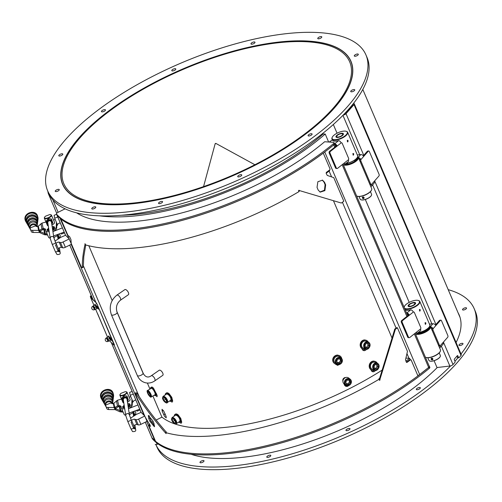 <?xml version="1.0" encoding="UTF-8"?>
<svg xmlns="http://www.w3.org/2000/svg" width="502" height="502" viewBox="0 0 502 502"><rect width="100%" height="100%" fill="white"/><g stroke="black" fill="none" stroke-linecap="round" stroke-linejoin="round"><path stroke-width="0.75" d="M414.414 302.944A3.238 1.217 156.9 0 1 414.727 303.126A3.238 1.217 156.9 0 1 412.33 305.668A3.238 1.217 156.9 0 1 408.835 305.643A3.238 1.217 156.9 0 1 411.006 303.597A3.238 1.217 156.9 0 1 414.414 302.944M95.073 304.996L96.861 308.617M94.715 307.45L94.928 308.466L94.037 306.659L94.715 307.45L96.077 306.778L95.035 305.028L93.372 305.818L94.037 306.659L93.328 305.85M95.455 309.32L95.148 309.452L94.928 308.466L95.455 309.32L96.817 308.642L96.077 306.778M93.673 305.699L94.734 305.147M94.495 309.69L92.776 306.214A1.939 1.939 0 0 0 91.853 308.711A1.939 1.939 0 0 0 94.495 309.69L95.116 309.383L93.397 305.906L92.776 306.214M321.142 37.857A2.171 0.816 156.9 0 1 319.109 38.761A2.171 0.816 156.9 0 1 317.779 38.547A2.171 0.816 156.9 0 1 319.454 36.947A2.171 0.816 156.9 0 1 321.769 36.847A2.171 0.816 156.9 0 1 321.142 37.857M356.727 55.822A2.171 0.816 156.9 0 1 354.299 55.979A2.171 0.816 156.9 0 1 355.974 54.373A2.171 0.816 156.9 0 1 358.29 54.272A2.171 0.816 156.9 0 1 356.727 55.822M352.134 91.74A2.171 0.816 156.9 0 1 350.747 91.533A2.171 0.816 156.9 0 1 352.429 89.933A2.171 0.816 156.9 0 1 354.745 89.833A2.171 0.816 156.9 0 1 352.134 91.74M308.592 135.973A2.171 0.816 156.9 0 1 308.09 135.703A2.171 0.816 156.9 0 1 309.765 134.097A2.171 0.816 156.9 0 1 312.081 133.996A2.171 0.816 156.9 0 1 310.964 135.327A2.171 0.816 156.9 0 1 308.592 135.973M237.766 176.679A2.171 0.816 156.9 0 1 237.747 176.635A2.171 0.816 156.9 0 1 239.423 175.035A2.171 0.816 156.9 0 1 241.738 174.934A2.171 0.816 156.9 0 1 240.119 176.509A2.171 0.816 156.9 0 1 237.766 176.679M158.638 202.946A2.171 0.816 156.9 0 1 160.715 201.597A2.171 0.816 156.9 0 1 162.56 201.672A2.171 0.816 156.9 0 1 160.885 203.272A2.171 0.816 156.9 0 1 158.569 203.373A2.171 0.816 156.9 0 1 158.638 202.946M92.406 207.74A2.171 0.816 156.9 0 1 94.432 206.837A2.171 0.816 156.9 0 1 95.769 207.05A2.171 0.816 156.9 0 1 94.087 208.65A2.171 0.816 156.9 0 1 91.772 208.75A2.171 0.816 156.9 0 1 92.406 207.74M56.814 189.775A2.171 0.816 156.9 0 1 59.249 189.618A2.171 0.816 156.9 0 1 57.573 191.224A2.171 0.816 156.9 0 1 55.258 191.325A2.171 0.816 156.9 0 1 56.814 189.775M61.407 153.863A2.171 0.816 156.9 0 1 62.794 154.064A2.171 0.816 156.9 0 1 61.118 155.664A2.171 0.816 156.9 0 1 58.803 155.764A2.171 0.816 156.9 0 1 61.407 153.863M104.949 109.624A2.171 0.816 156.9 0 1 105.458 109.894A2.171 0.816 156.9 0 1 103.782 111.5A2.171 0.816 156.9 0 1 101.46 111.601A2.171 0.816 156.9 0 1 102.577 110.271A2.171 0.816 156.9 0 1 104.949 109.624M175.775 68.918A2.171 0.816 156.9 0 1 175.8 68.962A2.171 0.816 156.9 0 1 174.125 70.562A2.171 0.816 156.9 0 1 171.803 70.663A2.171 0.816 156.9 0 1 173.422 69.088A2.171 0.816 156.9 0 1 175.775 68.918M254.909 42.651A2.171 0.816 156.9 0 1 252.832 44A2.171 0.816 156.9 0 1 250.981 43.925A2.171 0.816 156.9 0 1 252.657 42.325A2.171 0.816 156.9 0 1 254.978 42.224A2.171 0.816 156.9 0 1 254.909 42.651M53.086 156.611A173.046 65.04 -23.1 0 0 47.602 190.691A173.046 65.04 -23.1 0 0 232.288 182.628A173.046 65.04 -23.1 0 0 365.939 54.906A173.046 65.04 -23.1 0 0 218.659 48.926A173.046 65.04 -23.1 0 0 53.086 156.611M47.602 190.691L48.732 193.333A173.046 65.04 -23.1 0 0 233.417 185.269A173.046 65.04 -23.1 0 0 367.069 57.548L365.939 54.906M67.544 153.43A156.762 58.922 -23.1 0 0 62.581 184.303A156.762 58.922 -23.1 0 0 229.891 176.999A156.762 58.922 -23.1 0 0 350.967 61.294A156.762 58.922 -23.1 0 0 217.542 55.879A156.762 58.922 -23.1 0 0 67.544 153.43M62.819 184.472A156.762 58.922 -23.1 0 0 63.183 185.608M351.488 62.637A156.762 58.922 -23.1 0 0 350.923 61.589M425.263 331.063A1.23 1.23 0 0 1 424.334 330.73A4.631 1.738 156.9 0 1 422.063 331.696M427.817 328.509A1.23 1.23 0 0 0 428.614 327.768A6.532 2.454 156.9 0 1 428.551 327.988A6.532 2.454 156.9 0 1 425.953 330.636A6.532 2.454 156.9 0 1 420.726 332.832A6.532 2.454 156.9 0 1 417.677 332.977M429.304 326.915A7.285 2.742 156.9 0 1 427.811 329.651A7.285 2.742 156.9 0 1 420.513 333.196A7.285 2.742 156.9 0 1 417.175 333.372M429.323 326.934L429.31 326.902A7.285 2.742 156.9 0 1 429.323 326.934A7.285 2.742 156.9 0 1 429.223 328.12M417.074 333.453A7.442 2.799 -23.1 0 0 427.924 329.651A7.442 2.799 -23.1 0 0 429.266 328.038A7.442 2.799 -23.1 0 0 429.411 326.746M429.775 325.974A8.22 3.087 156.9 0 1 428.482 329.651A8.22 3.087 156.9 0 1 416.56 333.861M415.537 334.087L415.825 334.112A8.528 3.207 -23.1 0 0 428.815 329.914A8.528 3.207 -23.1 0 0 430.521 326.576A8.528 3.207 -23.1 0 0 429.812 325.867M430.521 326.576L440.442 349.838A8.528 3.207 156.9 0 1 440.279 351.325A8.528 3.207 156.9 0 1 438.735 353.176A8.528 3.207 156.9 0 1 425.934 357.443A8.528 3.207 156.9 0 1 425.401 357.217M426.123 357.493A8.22 3.087 -23.1 0 0 426.292 357.549A8.22 3.087 -23.1 0 0 438.629 353.439A8.22 3.087 -23.1 0 0 440.11 351.657A8.22 3.087 -23.1 0 0 440.185 351.494M124.847 289.623A3.1 1.374 55.3 0 1 125.287 289.503A3.1 1.374 55.3 0 1 128.004 291.806A3.1 1.374 55.3 0 1 128.374 294.724L120.373 300.259A3.1 1.374 55.3 0 0 120.091 297.491A3.1 1.374 55.3 0 0 117.481 295.063A3.1 1.374 55.3 0 0 116.847 295.157L124.847 289.623M151.234 375.778A3.1 1.374 -124.7 0 1 151.673 375.659A3.1 1.374 -124.7 0 1 154.39 377.962A3.1 1.374 -124.7 0 1 154.76 380.88L162.761 375.345A3.1 1.374 -124.7 0 0 162.397 372.428A3.1 1.374 -124.7 0 0 159.68 370.125A3.1 1.374 -124.7 0 0 159.234 370.244L151.234 375.778C148.034 378.044 145.31 377.165 143.045 373.13A3.1 1.167 -23.1 0 1 141.344 375.082A3.1 1.167 -23.1 0 1 137.906 375.923A3.1 1.167 -23.1 0 1 137.341 375.559L111.413 314.767A3.1 1.167 -23.1 0 0 111.977 315.13A3.1 1.167 -23.1 0 0 115.41 314.29A3.1 1.167 -23.1 0 0 117.117 312.332C115.604 307.437 116.69 303.415 120.373 300.259M431.124 327.988A1.242 0.904 41.4 0 1 432.065 328.866A1.242 0.709 83.4 0 0 431.915 329.852M438.66 345.665A1.242 0.709 83.4 0 0 439.099 345.847A1.242 0.709 83.4 0 0 439.281 345.784M435.447 325.026L439.495 320.439A1.242 0.709 -96.6 0 1 439.802 320.263L440.812 320.144A1.242 0.709 -96.6 0 1 441.515 320.74L447.828 335.543A1.242 0.709 -96.6 0 1 447.721 337.237L440.292 345.665A1.242 0.709 -96.6 0 1 440.11 345.734A1.242 0.709 -96.6 0 1 439.401 345.138L438.478 345.244M432.147 330.398L433.069 330.291L439.401 345.138M433.069 330.291A1.242 0.709 -96.6 0 1 433.075 328.747L440.505 320.32A1.242 0.709 -96.6 0 1 440.812 320.144M430.641 326.871A2.479 1.807 41.4 0 1 433.075 328.747L432.065 328.866M439.294 345.828A1.242 0.904 41.4 0 1 439.2 346.719A1.242 0.904 41.4 0 1 439.137 346.782M440.292 345.665A2.479 1.807 41.4 0 1 440.128 347.541L442.864 344.435A2.479 1.807 -138.6 0 0 443.028 342.565M429.486 324.16L432.887 323.765L430.478 326.495M435.811 325.647A2.479 1.807 -138.6 0 0 432.887 323.765M440.128 347.541A2.479 1.807 41.4 0 1 439.614 347.905M457.102 355.968L457.868 355.88A0.621 0.358 83.4 0 0 457.366 355.667L454.41 359.018A0.621 0.358 83.4 0 0 454.354 359.865L455.032 361.453A0.621 0.358 -96.6 0 1 454.975 362.3L453.005 364.534A2.479 0.935 156.9 0 1 449.861 366.046L436.991 367.533L434.086 360.718M457.868 355.88L458.546 357.462L457.535 357.581A0.621 0.358 83.4 0 0 458.044 357.788M343.136 115.153A2.479 0.935 -23.1 0 0 346.01 113.684L354.023 104.592A2.479 0.935 -23.1 0 0 354.286 103.851L461.288 354.701A2.479 0.935 156.9 0 1 461.024 355.441L459.054 357.675A0.621 0.358 -96.6 0 1 458.546 357.462M363.291 155.852L367.338 151.265A1.242 0.709 -96.6 0 1 367.646 151.089L368.656 150.976A1.242 0.709 -96.6 0 1 369.359 151.566L379.054 174.301A1.242 0.709 -96.6 0 1 378.941 175.995L371.511 184.422A1.242 0.709 -96.6 0 1 371.329 184.491A1.242 0.709 -96.6 0 1 370.627 183.895L369.704 184.002M359.99 161.224L360.913 161.117A1.242 0.709 -96.6 0 1 360.913 159.573L368.342 151.146A1.242 0.709 -96.6 0 1 368.656 150.976M360.913 161.117L370.627 183.895M369.886 184.422A1.242 0.709 83.4 0 0 370.325 184.604A1.242 0.709 83.4 0 0 370.501 184.541M358.484 157.697A2.479 1.807 41.4 0 1 360.913 159.573L359.903 159.692A1.242 0.709 83.4 0 0 359.758 160.684M358.961 158.82A1.242 0.904 41.4 0 1 359.903 159.692M370.52 184.585A1.242 0.904 41.4 0 1 370.426 185.476A1.242 0.904 41.4 0 1 370.363 185.539M371.511 184.422A2.479 1.807 41.4 0 1 371.354 186.298L374.09 183.192A2.479 1.807 -138.6 0 0 374.247 181.322M357.33 154.986L360.731 154.591L358.321 157.321M363.649 156.473A2.479 1.807 -138.6 0 0 360.731 154.591M371.354 186.298A2.479 1.807 41.4 0 1 370.84 186.662M343.381 164.913L343.663 164.938A8.528 3.207 -23.1 0 0 353.188 163.037A8.528 3.207 -23.1 0 0 358.359 157.408A8.528 3.207 -23.1 0 0 357.656 156.693M358.359 157.408L371.668 188.595A8.528 3.207 156.9 0 1 371.499 190.082A8.528 3.207 156.9 0 1 365.079 194.889A8.528 3.207 156.9 0 1 357.16 196.2A8.528 3.207 156.9 0 1 356.627 195.968M357.349 196.251A8.22 3.087 -23.1 0 0 357.518 196.307A8.22 3.087 -23.1 0 0 365.149 195.052A8.22 3.087 -23.1 0 0 371.336 190.415A8.22 3.087 -23.1 0 0 371.411 190.252M357.619 156.806A8.22 3.087 156.9 0 1 354.111 162.064A8.22 3.087 156.9 0 1 344.403 164.687M344.918 164.286A7.442 2.799 -23.1 0 0 351.776 162.943A7.442 2.799 -23.1 0 0 357.104 158.864A7.442 2.799 -23.1 0 0 357.255 157.572M357.154 157.735A7.285 2.742 156.9 0 1 357.16 157.76A7.285 2.742 156.9 0 1 357.06 158.946M357.229 158.437A7.285 2.742 -23.1 0 0 356.79 158.218M345.771 163.608A5.585 2.096 -23.1 0 0 345.834 163.997A5.585 2.096 -23.1 0 0 346.148 164.38M356.156 160.113A5.585 2.096 -23.1 0 0 356.1 159.617A5.585 2.096 -23.1 0 0 355.78 159.234M346.223 163.451A5.585 2.096 -23.1 0 0 345.997 164.242M356.169 159.906A5.585 2.096 -23.1 0 0 355.435 159.523M347.29 163.269A4.342 1.631 -23.1 0 0 347.202 164.041A4.342 1.631 -23.1 0 0 347.365 164.273M355.24 160.916A4.342 1.631 -23.1 0 0 355.184 160.634A4.342 1.631 -23.1 0 0 354.563 160.169M343.782 114.481A1.242 0.464 -23.1 0 0 344.999 113.797L353.013 104.705A1.242 0.464 156.9 0 0 353.144 104.334A1.242 0.464 156.9 0 0 352.887 104.184M457.535 357.581L456.933 356.156M409.205 302.386L365.312 199.476M337.043 133.212L333.334 124.509M354.286 103.851A2.479 0.935 -23.1 0 0 353.414 103.525M328.622 142.016L325.221 134.028L323.112 134.015A156.605 58.866 -23.1 0 1 299.964 151.88A156.605 58.866 -23.1 0 1 122.626 215.214A156.605 58.866 156.9 0 1 121.503 215.239M295.452 141.307A156.605 58.866 156.9 0 1 62.725 184.24A156.605 58.866 156.9 0 1 183.676 68.655A156.605 58.866 156.9 0 1 350.823 61.357A156.605 58.866 156.9 0 1 295.452 141.307M156.373 393.549A4.65 1.311 60.2 0 1 156.229 395.13L155.457 395.576A4.65 1.311 60.2 0 1 154.309 395.162M150.606 388.705A4.65 1.311 60.2 0 1 150.826 387.506L151.604 387.061A4.65 1.311 60.2 0 1 153.537 388.266L157.182 395.507L157.032 396.762L155.676 395.45M150.826 387.506A4.65 1.311 60.2 0 1 153.543 389.715A4.65 1.311 60.2 0 1 155.582 393.919A4.65 1.311 60.2 0 1 155.457 395.576M152.941 389.395A3.721 1.054 60.2 0 1 154.842 392.652A3.721 1.054 60.2 0 1 154.992 394.767L151.278 396.9A3.721 1.054 -119.8 0 0 151.127 394.785A3.721 1.054 -119.8 0 0 149.226 391.529A3.721 1.054 -119.8 0 0 147.575 390.443L151.29 388.31A3.721 1.054 60.2 0 1 152.941 389.395M148.203 391.83L149.59 393.493L150.399 395.57L149.822 395.99L148.441 394.327L147.632 392.244L148.203 391.83M148.253 391.886L147.632 392.244M149.646 393.637L148.441 394.327M162.146 411.113L162.033 409.293L163.752 411.119L166.118 416.409L166.225 417.877L164.493 416.283L162.146 411.113L163.313 410.467M174.282 416.083A4.65 2.108 55.1 0 1 174.784 414.596L175.468 414.119A4.65 2.108 55.1 0 1 178.141 414.859L180.795 418.461L181.686 422.082L181.147 423.305L179.534 422.414M156.147 420.036L161.977 417.143A159.711 60.027 -23.1 0 0 382.474 369.905M366.648 349.072L365.512 350.352L364.019 350.722L362.626 350.026L361.823 348.47M365.782 348.946A4.65 3.966 -72 0 1 363.228 349.097L362.764 348.946A4.65 3.966 -72 0 1 360.292 343.82A4.65 3.966 -72 0 1 364.734 339.936L366.109 340.249A4.65 3.966 -72 0 1 366.36 340.343A4.65 3.966 -72 0 1 368.079 341.868M375.672 370.219L374.574 371.474L373.036 371.869L371.744 371.273L370.84 369.61M374.799 370.093A4.65 3.966 -72 0 1 372.252 370.244L371.787 370.093A4.65 3.966 -72 0 1 369.315 364.967A4.65 3.966 -72 0 1 373.752 361.082L375.126 361.396A4.65 3.966 -72 0 1 375.377 361.49A4.65 3.966 -72 0 1 377.102 363.015M339.854 364.358L337.507 365.337L335.524 364.057M337.256 364.314A4.65 4.223 -52.1 0 1 334.539 363.492L334.232 363.253A4.65 4.223 -52.1 0 1 333.115 358.064A4.65 4.223 -52.1 0 1 337.827 355.102L340.256 356.156A4.65 4.223 -52.1 0 1 341.711 358.597M348.871 385.505L347.422 386.396L345.859 386.345L344.73 385.505L343.908 383.716M342.904 381.363L342.734 379.92L343.268 378.659L344.46 377.68L346.066 377.441M165.258 394.936A4.65 2.108 55.1 0 1 165.767 393.449L166.444 392.972A4.65 2.108 55.1 0 1 169.118 393.712L171.778 397.314L172.657 400.897L172.13 402.158L170.517 401.267M181.266 420.871A4.65 2.108 55.1 0 1 180.783 421.755L180.105 422.226A4.65 2.108 55.1 0 1 178.536 422.188M174.784 414.596A4.65 2.108 55.1 0 1 178.398 416.233A4.65 2.108 55.1 0 1 180.588 421.341A4.65 2.108 55.1 0 1 180.105 422.226M177.582 416.051A3.721 1.688 55.1 0 1 179.572 421.467L176.302 423.738A3.721 1.688 -124.9 0 0 174.313 418.329A3.721 1.688 -124.9 0 0 172.048 417.633L175.317 415.355A3.721 1.688 55.1 0 1 177.582 416.051M173.039 418.837L174.746 420.293L175.518 422.402L174.589 423.042L172.883 421.586L172.104 419.477L173.039 418.837M174.69 420.243L172.883 421.586M175.518 422.395L174.589 423.042M172.249 399.724A4.65 2.108 55.1 0 1 171.766 400.609L172.701 401.249M165.767 393.449A4.65 2.108 55.1 0 1 169.381 395.087A4.65 2.108 55.1 0 1 171.565 400.194A4.65 2.108 55.1 0 1 171.082 401.079A4.65 2.108 55.1 0 1 169.513 401.042M168.559 394.905A3.721 1.688 55.1 0 1 170.548 400.32L167.285 402.591A3.721 1.688 -124.9 0 0 165.296 397.182A3.721 1.688 -124.9 0 0 163.031 396.486L166.294 394.208A3.721 1.688 55.1 0 1 168.559 394.905M164.022 397.691L165.729 399.146L166.501 401.255L165.566 401.895L163.859 400.439L163.087 398.331L164.022 397.691M165.666 399.096L163.859 400.439M166.501 401.249L165.566 401.895M347.177 377.404A3.721 3.382 -52.1 0 1 348.702 378.037L350.176 379.186A3.721 3.382 127.9 0 0 348.652 378.552A3.721 3.382 127.9 0 0 344.748 380.817A3.721 3.382 127.9 0 0 345.602 385.059A3.721 3.382 127.9 0 0 350.559 384.199A3.721 3.382 127.9 0 0 350.176 379.186C352.147 383.867 350.622 385.818 345.602 385.059L344.127 383.904A3.721 3.382 -52.1 0 1 343.274 379.669A3.721 3.382 -52.1 0 1 347.177 377.404M347.346 380.02L349.656 380.321L350.365 382.555L348.764 384.482L346.455 384.181L345.746 381.947L347.346 380.02M350.365 382.555L349.549 381.915L348.834 379.681M346.267 383.591L347.949 383.842L348.764 384.482M347.949 383.842L349.549 381.915M343.406 379.412L344.899 377.761L346.029 377.448M334.539 363.492A4.65 4.223 -52.1 0 1 333.748 357.688A4.65 4.223 -52.1 0 1 339.383 355.648A4.65 4.223 -52.1 0 1 340.256 356.156M338.16 356.257A3.721 3.382 -52.1 0 1 339.685 356.891L341.159 358.039A3.721 3.382 127.9 0 0 339.634 357.405A3.721 3.382 127.9 0 0 335.731 359.67A3.721 3.382 127.9 0 0 336.585 363.912A3.721 3.382 127.9 0 0 341.536 363.053A3.721 3.382 127.9 0 0 341.159 358.039C343.123 362.72 341.598 364.672 336.585 363.912L335.11 362.764A3.721 3.382 -52.1 0 1 334.257 358.522A3.721 3.382 -52.1 0 1 338.16 356.257M338.323 358.874L340.632 359.175L341.347 361.409L339.747 363.335L337.438 363.034L336.729 360.8L338.323 358.874M341.347 361.409L340.525 360.769L339.816 358.535M337.25 362.444L338.925 362.695L339.747 363.335M338.925 362.695L340.525 360.769M372.252 370.244A4.65 3.966 -72 0 1 369.918 364.596A4.65 3.966 -72 0 1 375.126 361.396M374.266 362.162A3.721 3.175 -72 0 1 374.837 362.281L377.058 363.002A3.721 3.175 108 0 0 376.487 362.883A3.721 3.175 108 0 0 372.798 365.889A3.721 3.175 108 0 0 374.756 370.081L372.534 369.359A3.721 3.175 -72 0 1 370.576 365.167A3.721 3.175 -72 0 1 374.266 362.162M375.427 364.383L377.567 364.596L378.295 366.837L376.883 368.863L374.743 368.65L374.015 366.41L375.427 364.383M378.295 366.837L377.058 366.435L376.331 364.195M374.643 368.342L376.883 368.863M375.653 368.462L377.058 366.435M363.228 349.097A4.65 3.966 -72 0 1 360.894 343.45A4.65 3.966 -72 0 1 366.109 340.249M365.249 341.015A3.721 3.175 -72 0 1 365.82 341.134L368.041 341.856A3.721 3.175 108 0 0 367.47 341.736A3.721 3.175 108 0 0 363.781 344.742A3.721 3.175 108 0 0 365.738 348.934L363.517 348.212A3.721 3.175 -72 0 1 361.559 344.021A3.721 3.175 -72 0 1 365.249 341.015M366.404 343.236L368.543 343.45L369.271 345.69L367.866 347.717L365.726 347.503L364.998 345.263L366.404 343.236M369.271 345.69L368.041 345.288L367.307 343.048M365.625 347.196L367.866 347.717M366.629 347.315L368.041 345.288M156.423 393.775L156.618 394.126M164.8 413.303L165.641 415.273M180.814 421.73L181.718 422.395M163.834 411.257L164.593 413.039M335.756 364.414L338.536 364.59M344.774 385.561L347.56 385.737M363.053 350.39L365.832 348.965M372.076 371.53L374.85 370.112M429.172 366.058A2.479 0.935 156.9 0 1 429.398 366.278A2.479 0.935 156.9 0 1 428.771 367.357A175.16 65.837 156.9 0 1 417.928 375.872M415.167 333.221L429.298 366.353A2.479 0.935 156.9 0 1 428.652 367.445L419.666 374.548A2.479 0.935 156.9 0 1 417.771 375.515M409.199 337.689A1.242 0.929 -85.7 0 1 408.471 337.093L402.158 322.29A1.242 0.929 -85.7 0 1 402.529 320.59L413.309 312.062A1.242 0.929 -85.7 0 1 413.679 311.993A1.242 0.929 -85.7 0 1 414.401 312.583L420.732 327.436A1.242 0.929 -85.7 0 1 420.525 328.979L409.739 337.507A1.242 0.929 -85.7 0 1 409.199 337.689L408.377 337.626A1.242 0.929 -85.7 0 1 407.655 337.037L401.343 322.234A1.242 0.929 -85.7 0 1 401.707 320.527L408.521 315.137A1.242 0.671 51.7 0 0 407.254 314.02L406.965 314.001M337.037 168.515A1.242 0.929 -85.7 0 1 336.315 167.925L330.002 153.123A1.242 0.929 -85.7 0 1 330.366 151.416L341.153 142.888A1.242 0.929 -85.7 0 1 341.517 142.819A1.242 0.929 -85.7 0 1 342.245 143.409L348.576 158.262A1.242 0.929 -85.7 0 1 348.369 159.805L337.582 168.333A1.242 0.929 -85.7 0 1 337.037 168.515L336.221 168.452A1.242 0.929 -85.7 0 1 335.499 167.863L329.186 153.06A1.242 0.929 -85.7 0 1 329.55 151.353L336.365 145.969A1.242 0.671 51.7 0 0 335.098 144.846L334.809 144.827M415.844 332.682A1.242 0.671 51.7 0 1 415.694 332.97A1.242 0.671 51.7 0 1 415.374 333.052M413.309 312.062A2.479 1.349 -128.3 0 0 410.774 309.822L406.802 312.966A2.479 1.349 51.7 0 1 409.343 315.2L408.521 315.137M416.56 332.117A2.479 1.349 51.7 0 1 416.459 333.943A2.479 1.349 51.7 0 1 415.825 334.112M416.459 333.943L420.431 330.799A2.479 1.349 -128.3 0 0 420.525 328.979M405.221 309.897A8.528 3.207 -23.1 0 0 410.774 309.822M404.374 306.509A8.528 3.207 -23.1 0 0 404.286 306.678A8.528 3.207 -23.1 0 0 404.079 307.218M404.769 308.843A8.528 3.207 -23.1 0 0 414.301 307.268A8.528 3.207 -23.1 0 0 419.81 301.47A8.528 3.207 -23.1 0 0 418.624 300.56A8.528 3.207 -23.1 0 0 418.442 300.51M419.81 301.47L429.787 324.863A8.528 3.207 156.9 0 1 429.624 326.344A8.528 3.207 156.9 0 1 418.179 332.581M425.671 324.198L425.294 324.317L425.056 322.755L425.42 322.635L425.897 323.037L425.671 324.198M420.036 310.983L419.653 311.102L419.421 309.539L419.779 309.414L420.256 309.816L420.036 310.983M408.797 306.584A3.878 1.456 156.9 0 1 408.339 306.201A3.878 1.456 156.9 0 1 411.339 303.34A3.878 1.456 156.9 0 1 415.474 303.158A3.878 1.456 156.9 0 1 415.436 303.754M414.508 304.752A4.029 1.512 -23.1 0 0 415.48 303.666A4.029 1.512 -23.1 0 0 411.257 303.158A4.029 1.512 -23.1 0 0 408.703 306.559A4.029 1.512 -23.1 0 0 414.508 304.752M404.229 307.575A8.22 3.087 156.9 0 1 404.449 306.345A8.22 3.087 156.9 0 1 406.432 304.143A8.22 3.087 156.9 0 1 418.266 300.447A8.22 3.087 156.9 0 1 414.84 306.534A8.22 3.087 156.9 0 1 404.392 307.958M418.084 332.657A8.371 3.15 -23.1 0 0 429.536 326.513A8.371 3.15 -23.1 0 0 429.58 326.425M343.688 163.508A1.242 0.671 51.7 0 1 343.531 163.796A1.242 0.671 51.7 0 1 343.217 163.878M341.153 142.888A2.479 1.349 -128.3 0 0 338.618 140.648L334.646 143.792A2.479 1.349 51.7 0 1 337.181 146.032L336.365 145.969M344.397 162.943A2.479 1.349 51.7 0 1 344.303 164.769A2.479 1.349 51.7 0 1 343.663 164.938M329.23 142.053L332.33 139.857M344.303 164.769L348.275 161.631A2.479 1.349 -128.3 0 0 348.369 159.805M332.349 139.851A8.528 3.207 -23.1 0 0 332.412 140.045A8.528 3.207 -23.1 0 0 338.618 140.648M332.217 137.335A8.528 3.207 -23.1 0 0 332.123 137.504A8.528 3.207 -23.1 0 0 331.96 138.985A8.528 3.207 -23.1 0 0 341.065 138.59A8.528 3.207 -23.1 0 0 347.648 132.296A8.528 3.207 -23.1 0 0 346.468 131.386A8.528 3.207 -23.1 0 0 346.28 131.336M347.648 132.296L357.631 155.689A8.528 3.207 156.9 0 1 357.462 157.17A8.528 3.207 156.9 0 1 346.022 163.407M353.515 155.024L353.132 155.149L352.9 153.581L353.264 153.461L353.734 153.863L353.515 155.024M347.873 141.809L347.497 141.928L347.258 140.365L347.622 140.246L348.099 140.648L347.873 141.809M336.635 137.416A3.878 1.456 156.9 0 1 336.183 137.027A3.878 1.456 156.9 0 1 339.176 134.166A3.878 1.456 156.9 0 1 343.318 133.99A3.878 1.456 156.9 0 1 343.28 134.58M342.351 135.578A4.029 1.512 -23.1 0 0 343.324 134.498A4.029 1.512 -23.1 0 0 339.101 133.984A4.029 1.512 -23.1 0 0 336.547 137.385A4.029 1.512 -23.1 0 0 342.351 135.578M334.276 134.969A8.22 3.087 156.9 0 1 346.11 131.279A8.22 3.087 156.9 0 1 340.902 138.219A8.22 3.087 156.9 0 1 332.293 137.171A8.22 3.087 156.9 0 1 334.276 134.969M345.922 163.489A8.371 3.15 -23.1 0 0 357.38 157.339A8.371 3.15 -23.1 0 0 357.418 157.258M149.853 424.56L149.878 424.924M410.366 359.959L409.707 359.752A173.974 65.392 156.9 0 1 406.363 362.206M150.506 426.336L150.418 426.374A175.217 65.856 156.9 0 1 148.749 425.1L148.774 425.464L149.803 424.585M150.418 426.374L150.412 426.003L150.418 426.374M145.072 416.786L150.412 426.003M165.942 431.764A173.974 65.392 -23.1 0 0 166.287 431.864L165.942 431.764C155.231 419.509 145.636 406.758 137.171 393.505A173.974 65.392 156.9 0 1 136.124 392.677L135.019 393.217A175.217 65.856 -23.1 0 0 136.18 394.139C144.802 407.599 154.572 420.538 165.491 432.962L165.767 432.925M149.081 415.65L150.914 420.695L154.647 426.041M152.853 420.877L153.982 423.519L154.384 426.763L149.941 421.322L148.812 418.681L148.316 415.499L152.853 420.877M148.774 425.464L155.538 441.327A175.217 65.856 -23.1 0 0 417.934 375.891L411.169 360.034L410.51 359.827L411.169 360.034M137.171 393.505L136.18 394.139M165.911 433.27L165.553 433.063M405.911 361.151A173.974 65.392 -23.1 0 0 409.663 358.39L410.115 359.451A173.974 65.392 156.9 0 1 409.707 359.752L410.51 359.827A175.217 65.856 156.9 0 1 407.015 362.388L406.451 362.337M406.35 362.18L407.015 362.388L406.35 362.18L405.509 359.815L407.467 351.356L397.415 327.781L396.611 327.712A173.974 65.392 156.9 0 1 394.81 329.042L379.33 379.274L379.888 379.512L395.375 329.293A175.217 65.856 -23.1 0 0 397.415 327.781M379.525 379.87L379.958 380.064L379.888 379.512M379.468 379.75L379.33 379.274M379.958 380.064A175.217 65.856 156.9 0 1 379.493 380.34L379.192 379.142M135.019 393.217L144.739 416.007M155.363 440.913A2.479 0.935 156.9 0 1 154.955 440.769A2.479 0.935 156.9 0 1 154.905 440.725A175.16 65.837 156.9 0 1 151.924 437.738A2.479 0.935 156.9 0 1 151.842 437.625A2.479 0.935 156.9 0 1 151.817 437.48M155.494 441.227A175.16 65.837 156.9 0 1 154.955 440.769M149.759 424.485A173.974 65.392 156.9 0 1 149.753 424.479L149.546 423.983M405.955 358.083L409.663 358.39M379.135 379.06L378.853 378.916L379.048 379.28A175.217 65.856 156.9 0 1 165.647 432.58L166.212 432.065M151.667 422.251L153.129 421.523M378.997 378.734A173.974 65.392 -23.1 0 0 379.6 378.382M88.823 245.767L112.172 300.503M116.715 311.158L143.597 374.185M147.375 383.051L149.947 389.081M152.89 395.978L161.933 417.168M392.137 338.31L333.466 200.769M152.275 438.572A2.479 0.935 -23.1 0 0 152.301 438.685A2.479 0.935 -23.1 0 0 152.357 438.779A175.16 65.837 -23.1 0 0 271.526 445.575A175.16 65.837 -23.1 0 0 429.223 368.418L428.771 367.357M146.703 421.492L154.905 440.725L151.924 437.738L145.291 422.188M133.865 425.815A1.864 0.697 156.9 0 1 135.27 424.799A1.864 0.697 156.9 0 1 136.958 424.523L138.27 424.905A2.479 0.935 -23.1 0 0 140.893 424.366L147.03 421.329L144.771 416.039L144.08 415.349L114.268 345.445M131.649 421.027L131.919 421.291A1.242 0.464 -23.1 0 1 131.957 421.347A1.242 0.464 -23.1 0 1 131.085 422.226L133.337 427.516A1.242 0.464 -23.1 0 0 134.21 426.637A1.242 0.464 -23.1 0 0 134.172 426.581L131.97 421.416M131.085 422.226A1.864 0.697 -23.1 0 0 131.756 421.266L129.447 415.022A1.864 1.719 -8.8 0 0 127.345 413.61A1.864 1.719 -8.8 0 0 125.77 415.587L127.602 421.009A1.864 0.697 -23.1 0 0 129.585 420.921A1.864 0.697 -23.1 0 0 131.022 419.553M131.53 420.739A1.864 0.697 156.9 0 1 132.804 419.603A1.864 0.697 156.9 0 1 134.705 419.233L136.011 419.616A2.479 0.935 -23.1 0 0 138.64 419.082L144.771 416.039M111.331 342.571L141.1 412.362L144.08 415.349M141.1 412.362L136.801 414.213A2.479 0.935 -23.1 0 0 136.255 414.52L130.47 418.191M109.53 340.77L114.174 345.414L114.374 344.748L97.011 304.043L96.409 302.988L90.693 297.673A1.242 0.464 156.9 0 1 90.655 297.617A1.242 0.464 156.9 0 1 90.642 297.592L90.291 296.255L91.27 295.609M91.314 295.716L90.58 296.142L90.931 297.473A0.929 0.351 -23.1 0 0 90.937 297.491A0.929 0.351 -23.1 0 0 90.969 297.535L96.409 302.988M95.073 304.444L95.418 305.254M108.601 336.164L108.947 336.974M97.658 313.775L107.566 337.206L97.626 313.919M108.507 336.754L108.369 335.932L110.998 338.568L112.065 340.871L110.045 338.894M109.662 338.097L111.996 340.444M94.978 305.034L94.834 304.212L97.47 306.847L98.53 309.15L96.51 307.174M96.127 306.377L98.467 308.724M97.25 313.079L97.237 313.053A1.242 0.464 -23.1 0 0 97.25 313.079A1.242 0.464 -23.1 0 0 97.288 313.135L97.645 313.951M114.374 344.748L114.249 345.458M114.098 344.887L97.011 304.043M96.133 303.12L96.735 304.181M96.873 306.251L97.212 307.462L96.246 305.624M133.588 416.214L133.218 413.849A1.864 1.719 171.2 0 0 132.616 412.82M129.378 414.495A2.039 1.882 171.2 0 0 129.673 415.242M133.35 414.677A2.039 1.882 171.2 0 0 132.723 412.738M129.447 415.022L127.019 399.31A1.864 1.719 171.2 0 0 124.916 397.898A1.864 1.719 171.2 0 0 123.341 399.874L125.77 415.587M127.15 400.138A2.039 1.882 171.2 0 0 124.27 397.998A2.039 1.882 171.2 0 0 123.467 400.703M133.388 411.734L134.561 414.476L133.526 415.813A2.792 2.573 171.2 0 0 133.3 412.274M134.561 414.476L133.752 411.835M135.032 411.05L135.822 412.901A3.878 1.456 156.9 0 1 135.747 413.573A3.878 1.456 156.9 0 1 134.09 415.116M133.814 415.468A3.564 1.343 -23.1 0 0 135.578 413.905A3.564 1.343 -23.1 0 0 135.647 413.748M134.097 411.414A5.585 2.096 156.9 0 1 129.365 414.501M125.707 415.185A5.585 2.096 156.9 0 1 124.151 414.464L121.446 408.12A5.585 2.096 156.9 0 1 121.396 407.969L121.126 406.639A6.2 2.334 -23.1 0 0 121.076 406.463A6.2 2.334 -23.1 0 0 119.112 405.654L117.499 406.03L119.049 406.708L117.506 400.219L121.522 399.134M123.21 412.261A6.2 2.334 -23.1 0 0 121.817 411.998L119.965 411.809L120.147 410.667L120.856 410.937L121.308 411.991M132.402 400.471L132.227 405.17A5.585 2.096 156.9 0 1 128.462 408.647M131.951 399.416L131.781 404.11A5.585 2.096 156.9 0 1 128.28 407.455M124.703 408.703A5.585 2.096 156.9 0 1 121.446 408.12M137.918 404.976L128.468 408.684M132.321 402.654L134.122 400.565L135.766 399.925M139.725 409.205L129.139 413.039M132.139 391.416L129.616 392.407L130.206 395.312L132.898 401.631M136.644 410.416L136.971 411.176L140.045 409.965M133.281 394.108L130.206 395.312M132.34 402.152A3.1 1.167 156.9 0 1 132.879 402.108M122.758 411.201A6.2 2.334 -23.1 0 0 121.365 410.937L120.856 410.937L120.009 406.733M119.965 411.809L115.046 409.619L108.871 409.55A6.2 2.334 156.9 0 1 106.907 408.741L106.004 406.626A6.2 2.334 156.9 0 1 105.947 406.457L105.715 405.29L106.242 404.832L110.848 403.024L111.513 403.213A3.1 1.167 -23.1 0 0 111.538 403.301A3.1 1.167 -23.1 0 0 113.364 403.621L117.506 400.219M119.35 406.708L120.147 410.667L115.937 408.741L115.755 409.883M115.046 409.619L114.594 408.559L115.937 408.741L115.811 408.113M114.343 407.969L114.594 408.559L115.698 408.176L114.732 407.486L114.142 407.505L114.343 407.969M113.364 403.621L114.142 407.505L107.968 407.436A6.2 2.334 156.9 0 1 106.004 406.626M121.233 407.141A6.2 2.334 -23.1 0 0 119.558 406.708L119.049 406.708M129.077 397.095L129.365 397.019A3.1 1.167 156.9 0 1 130.853 396.831M116.451 400.86L117.499 406.03L114.732 407.486L113.898 403.37M118.466 406.72L115.698 408.176M129.46 414.464A2.943 1.104 -23.1 0 0 130.746 413.918M123.674 402.046L123.166 401.939L121.999 399.19L124.007 396.818L127.188 397.195L128.355 399.943L127.326 401.274A2.792 2.573 171.2 0 0 125.613 397.101A2.792 2.573 171.2 0 0 123.643 401.838M128.355 399.943L127.019 396.103L125.412 395.821L123.837 395.733L121.829 398.099L121.999 399.19M123.837 395.733L124.007 396.818M127.019 396.103L127.188 397.195M120.066 394.478A3.878 1.456 -23.1 0 0 119.972 394.647A3.878 1.456 -23.1 0 0 119.896 395.325A3.878 1.456 -23.1 0 0 124.032 395.143A3.878 1.456 -23.1 0 0 127.025 392.282A3.878 1.456 -23.1 0 0 126.485 391.867A3.878 1.456 -23.1 0 0 126.291 391.824M119.896 395.325L122.94 402.46A3.878 1.456 -23.1 0 0 123.818 402.943M127.452 402.108A3.878 1.456 -23.1 0 0 130.068 399.423L127.025 392.282M125.249 391.679A3.564 1.343 156.9 0 1 126.134 391.761A3.564 1.343 156.9 0 1 123.875 394.773A3.564 1.343 156.9 0 1 120.135 394.321A3.564 1.343 156.9 0 1 121.12 393.267L125.249 391.679M129.968 404.305A3.564 1.343 156.9 0 1 130.062 404.455A3.564 1.343 156.9 0 1 128.154 406.67M124.552 407.718A3.564 1.343 156.9 0 1 123.919 407.605L123.781 407.655A0.929 0.351 156.9 0 1 122.871 407.706L122.626 407.241L123.605 406.852M123.511 406.639L122.62 406.802A0.929 0.351 156.9 0 1 123.41 406.181L123.423 406.174M124.502 407.398A3.564 1.343 156.9 0 1 123.781 407.285L123.649 407.342A0.929 0.351 156.9 0 1 122.739 407.386L122.626 407.241M128.562 403.677A3.564 1.343 156.9 0 1 129.924 404.135A3.564 1.343 156.9 0 1 128.104 406.313M123.781 407.285L123.919 407.605M128.06 406.043A3.1 1.167 -23.1 0 0 129.321 404.505A3.1 1.167 -23.1 0 0 129.284 404.374A3.1 1.167 -23.1 0 0 129.183 404.229M123.548 406.676A3.1 1.167 -23.1 0 0 123.58 406.808A3.1 1.167 -23.1 0 0 124.477 407.21M123.548 405.861A3.1 1.167 -23.1 0 0 123.505 405.949A3.1 1.167 -23.1 0 0 123.41 406.356A3.1 1.167 -23.1 0 0 123.448 406.488A3.1 1.167 -23.1 0 0 124.427 406.896M128.004 405.672A3.1 1.167 -23.1 0 0 129.152 404.054A3.1 1.167 -23.1 0 0 128.719 403.727A3.1 1.167 -23.1 0 0 128.625 403.702M124.396 406.676A2.943 1.104 156.9 0 1 123.498 406.168A2.943 1.104 156.9 0 1 123.586 405.785A2.943 1.104 156.9 0 1 124.151 405.114M127.684 403.614A2.943 1.104 156.9 0 1 128.543 403.671A2.943 1.104 156.9 0 1 127.966 405.447M112.216 403.683A3.483 3.219 168.6 0 0 107.535 402.102A3.483 3.219 168.6 0 0 106.091 406.833M112.511 403.708A3.702 3.42 168.6 0 0 107.328 401.249A3.702 3.42 168.6 0 0 105.602 406.011L105.928 406.576M112.617 403.708A4.154 3.84 168.6 0 0 112.699 403.263A4.154 3.84 168.6 0 0 112.442 401.424A4.154 3.84 168.6 0 0 107.077 399.397A4.154 3.84 168.6 0 0 104.918 404.838A4.154 3.84 168.6 0 0 105.332 405.409M112.699 403.263L112.812 402.366A4.455 4.116 168.6 0 0 112.536 400.389A4.455 4.116 168.6 0 0 106.549 398.312A4.455 4.116 168.6 0 0 104.466 404.054L104.918 404.838M58.32 248.716A1.864 0.697 156.9 0 1 59.732 247.693A1.864 0.697 156.9 0 1 61.42 247.417L62.725 247.8A2.479 0.935 -23.1 0 0 65.354 247.266L71.485 244.223L59.976 218.157A2.479 0.935 -23.1 0 0 60.02 218.201A175.16 65.837 -23.1 0 0 60.786 218.847A175.16 65.837 -23.1 0 0 323.257 153.104A175.16 65.837 -23.1 0 0 333.836 144.789A2.479 0.935 -23.1 0 0 334.464 143.71L334.018 142.65A2.479 0.935 156.9 0 1 333.384 143.735A175.16 65.837 156.9 0 1 175.687 220.893A175.16 65.837 156.9 0 1 56.525 214.097A2.479 0.935 156.9 0 1 56.462 214.003A2.479 0.935 156.9 0 1 58.044 212.327L65.103 208.832M56.111 243.922L56.375 244.192A1.242 0.464 -23.1 0 1 56.419 244.248A1.242 0.464 -23.1 0 1 55.54 245.127L57.799 250.41A1.242 0.464 -23.1 0 0 58.671 249.532A1.242 0.464 -23.1 0 0 58.634 249.475L56.431 244.317M55.54 245.127A1.864 0.697 -23.1 0 0 56.218 244.167L53.909 237.917A1.864 1.719 -8.8 0 0 51.806 236.505A1.864 1.719 -8.8 0 0 50.225 238.488L52.057 243.909A1.864 0.697 -23.1 0 0 54.047 243.821A1.864 0.697 -23.1 0 0 55.484 242.447M55.992 243.639A1.864 0.697 156.9 0 1 57.266 242.504A1.864 0.697 156.9 0 1 59.161 242.133L60.472 242.516A2.479 0.935 -23.1 0 0 63.095 241.977L69.232 238.939M60.02 218.201A175.16 65.837 -23.1 0 1 59.976 218.157A175.16 65.837 -23.1 0 1 56.99 215.17A175.16 65.837 -23.1 0 1 56.977 215.151A2.479 0.935 -23.1 0 1 56.914 215.057A2.479 0.935 -23.1 0 0 56.99 215.17L65.561 235.262L68.542 238.249M65.561 235.262L61.257 237.107A2.479 0.935 -23.1 0 0 60.711 237.415L54.931 241.085M110.402 337.971L110.741 339.183L109.775 337.338M429.223 368.418A2.479 0.935 -23.1 0 0 429.85 367.332L429.398 366.278M325.221 134.028A159.711 60.027 156.9 0 1 99.459 215.829M76.618 212.842A159.711 60.027 -23.1 0 0 324.643 141.746L333.353 142.33A2.479 0.935 156.9 0 1 334.018 142.65M323.257 153.104L330.059 168.967L329.852 169.82A175.217 65.856 -23.1 0 1 326.356 172.381L326.143 173.234L327.241 175.411L333.755 177.645L343.814 201.214A175.217 65.856 156.9 0 1 341.341 203.046L298.822 190.383M319.912 192.002L324.443 190.233L325.101 184.686L323.972 182.044L322.259 180.074M318.161 190.02L317.038 187.371L317.866 181.705L322.541 180.187L324.537 182.289L325.66 184.931L324.894 190.622L320.182 192.134L318.161 190.02M299.079 190.233L299.387 190.641M85.014 243.809L85.051 244.317C83.1 252.857 82.184 260.651 82.309 267.698L82.221 267.735A175.217 65.856 156.9 0 1 81.261 266.976L71.202 243.407L70.958 239.598L69.609 236.687A175.217 65.856 -23.1 0 1 67.933 235.419L60.786 218.847M82.221 267.735L83.294 267.064L83.803 256.522L85.735 244.945M84.913 243.777A175.217 65.856 -23.1 0 0 85.145 243.846L85.597 244.901A175.217 65.856 -23.1 0 0 298.991 191.607L298.709 190.453L299.142 191.419M298.991 191.607L298.546 190.547A175.217 65.856 -23.1 0 0 299.054 190.245M323.294 153.11A175.217 65.856 156.9 0 1 60.742 218.866M329.381 170.172L329.613 170.718A173.974 65.392 156.9 0 1 326.156 173.259M299.512 190.729A173.974 65.392 156.9 0 1 298.979 191.042M333.836 144.789L333.384 143.735M58.044 239.109L57.68 236.743A1.864 1.719 171.2 0 0 57.077 235.714M58.552 234.308A5.585 2.096 156.9 0 1 53.827 237.396A2.039 1.882 171.2 0 0 54.128 238.143M57.805 237.571A2.039 1.882 171.2 0 0 57.178 235.639M53.909 237.917L51.48 222.204A1.864 1.719 171.2 0 0 49.378 220.792A1.864 1.719 171.2 0 0 47.803 222.775L50.225 238.488M51.606 223.032A2.039 1.882 171.2 0 0 48.732 220.899A2.039 1.882 171.2 0 0 47.928 223.603M57.843 234.629L59.016 237.377L57.981 238.707A2.792 2.573 171.2 0 0 57.761 235.174M59.016 237.377L58.213 234.729M59.487 233.945L60.278 235.796A3.878 1.456 156.9 0 1 60.202 236.473A3.878 1.456 156.9 0 1 58.546 238.011M58.27 238.362A3.564 1.343 -23.1 0 0 60.039 236.806A3.564 1.343 -23.1 0 0 60.102 236.643M50.169 238.086A5.585 2.096 156.9 0 1 48.612 237.364L45.902 231.02A5.585 2.096 156.9 0 1 45.858 230.864L45.588 229.533A6.2 2.334 -23.1 0 0 45.531 229.358A6.2 2.334 -23.1 0 0 43.567 228.548L41.961 228.931L43.511 229.602L41.967 223.12L45.977 222.035M47.671 235.156A6.2 2.334 -23.1 0 0 46.272 234.892L44.421 234.71L44.609 233.568L45.312 233.832L45.764 234.892M56.864 223.371L56.688 228.065A5.585 2.096 156.9 0 1 52.923 231.541M56.412 222.311L56.237 227.011A5.585 2.096 156.9 0 1 52.735 230.355M49.165 231.598A5.585 2.096 156.9 0 1 45.902 231.02M62.38 227.877L52.93 231.585M56.782 225.549L57.404 225.31L57.259 224.607L58.583 223.465L60.221 222.819M64.181 232.106L53.601 235.934M56.6 214.316L54.078 215.302L54.662 218.213L57.353 224.526M61.106 233.311L61.426 234.07L64.507 232.865M57.743 217.002L54.662 218.213M56.801 225.053A3.1 1.167 156.9 0 1 57.341 225.009M47.219 234.101A6.2 2.334 -23.1 0 0 45.826 233.838L45.312 233.832L44.465 229.634M44.421 234.71L39.507 232.514L33.327 232.451A6.2 2.334 156.9 0 1 31.362 231.642L30.465 229.527A6.2 2.334 156.9 0 1 30.409 229.351L30.176 228.19L30.704 227.732L35.309 225.919L35.968 226.113A3.1 1.167 -23.1 0 0 36 226.201A3.1 1.167 -23.1 0 0 37.819 226.521L41.967 223.12M43.806 229.609L44.609 233.568L40.398 231.642L40.216 232.784M39.507 232.514L39.056 231.46L40.398 231.642L40.273 231.014M38.805 230.864L39.056 231.46L40.16 231.071L39.194 230.387L38.604 230.399L38.805 230.864M37.819 226.521L38.604 230.399L32.429 230.336A6.2 2.334 156.9 0 1 30.465 229.527M45.688 230.041A6.2 2.334 -23.1 0 0 44.019 229.609L43.511 229.602M53.538 219.989L53.827 219.914A3.1 1.167 156.9 0 1 55.308 219.732M40.913 223.754L41.961 228.931L39.194 230.387L38.359 226.27M42.927 229.621L40.16 231.071M53.915 237.364A2.943 1.104 -23.1 0 0 55.207 236.812M48.136 224.94L47.627 224.833L46.454 222.085L48.462 219.713L51.643 220.089L52.817 222.838L51.781 224.168A2.792 2.573 171.2 0 0 50.068 219.995A2.792 2.573 171.2 0 0 48.104 224.739M52.817 222.838L51.474 219.004L49.874 218.721L48.299 218.627L46.284 220.999L46.454 222.085M48.299 218.627L48.462 219.713M51.474 219.004L51.643 220.089M44.527 217.372A3.878 1.456 -23.1 0 0 44.427 217.548A3.878 1.456 -23.1 0 0 44.352 218.219A3.878 1.456 -23.1 0 0 48.493 218.044A3.878 1.456 -23.1 0 0 51.486 215.182A3.878 1.456 -23.1 0 0 50.947 214.768A3.878 1.456 -23.1 0 0 50.752 214.718M44.352 218.219L47.395 225.36A3.878 1.456 -23.1 0 0 48.274 225.844M51.913 225.009A3.878 1.456 -23.1 0 0 54.53 222.317L51.486 215.182M49.704 214.58A3.564 1.343 156.9 0 1 50.589 214.655A3.564 1.343 156.9 0 1 48.33 217.667A3.564 1.343 156.9 0 1 44.596 217.215A3.564 1.343 156.9 0 1 45.575 216.167L49.704 214.58M54.423 227.205A3.564 1.343 156.9 0 1 54.523 227.35A3.564 1.343 156.9 0 1 52.616 229.571M49.014 230.613A3.564 1.343 156.9 0 1 48.374 230.5L48.242 230.556A0.929 0.351 156.9 0 1 47.332 230.6L47.081 230.136L48.066 229.753M47.972 229.539L47.081 229.696A0.929 0.351 156.9 0 1 47.872 229.075L47.885 229.069M48.964 230.299A3.564 1.343 156.9 0 1 48.242 230.186L48.104 230.236A0.929 0.351 156.9 0 1 47.194 230.286L47.081 230.136M53.024 226.571A3.564 1.343 156.9 0 1 54.385 227.036A3.564 1.343 156.9 0 1 52.559 229.207M48.242 230.186L48.374 230.5M52.522 228.937A3.1 1.167 -23.1 0 0 53.777 227.4A3.1 1.167 -23.1 0 0 53.745 227.268A3.1 1.167 -23.1 0 0 53.645 227.124M48.004 229.571A3.1 1.167 -23.1 0 0 48.041 229.703A3.1 1.167 -23.1 0 0 48.932 230.104M48.01 228.761A3.1 1.167 -23.1 0 0 47.966 228.849A3.1 1.167 -23.1 0 0 47.872 229.257A3.1 1.167 -23.1 0 0 47.903 229.389A3.1 1.167 -23.1 0 0 48.882 229.79M52.459 228.573A3.1 1.167 -23.1 0 0 53.607 226.954A3.1 1.167 -23.1 0 0 53.181 226.622A3.1 1.167 -23.1 0 0 53.086 226.597M48.851 229.577A2.943 1.104 156.9 0 1 47.96 229.069A2.943 1.104 156.9 0 1 48.048 228.68A2.943 1.104 156.9 0 1 48.612 228.015M52.145 226.509A2.943 1.104 156.9 0 1 52.999 226.565A2.943 1.104 156.9 0 1 52.428 228.347M36.677 226.584A3.483 3.219 168.6 0 0 31.996 224.996A3.483 3.219 168.6 0 0 30.553 229.728M36.972 226.603A3.702 3.42 168.6 0 0 31.789 224.143A3.702 3.42 168.6 0 0 30.057 228.912L30.384 229.477M37.073 226.603A4.154 3.84 168.6 0 0 37.154 226.164A4.154 3.84 168.6 0 0 36.897 224.319A4.154 3.84 168.6 0 0 31.532 222.292A4.154 3.84 168.6 0 0 29.38 227.732A4.154 3.84 168.6 0 0 29.794 228.31M37.154 226.164L37.267 225.266A4.455 4.116 168.6 0 0 36.991 223.283A4.455 4.116 168.6 0 0 31.005 221.206A4.455 4.116 168.6 0 0 28.928 226.948L29.38 227.732M48.914 193.753A1.864 0.697 156.9 0 1 48.267 193.508A1.864 0.697 156.9 0 1 48.255 193.458L47.778 191.093M294.749 141.156A155.369 58.395 -23.1 0 0 349.681 61.84A155.369 58.395 -23.1 0 0 183.864 69.081A155.369 58.395 -23.1 0 0 63.861 183.757A155.369 58.395 -23.1 0 0 294.749 141.156M155.269 444.358L155.25 444.308A1.864 0.697 -23.1 0 0 155.269 444.358A1.864 0.697 -23.1 0 0 157.12 444.326L158.105 443.944M203.373 461.815A2.171 0.816 156.9 0 1 201.34 462.725A2.171 0.816 156.9 0 1 200.009 462.511A2.171 0.816 156.9 0 1 201.685 460.905A2.171 0.816 156.9 0 1 204.007 460.805A2.171 0.816 156.9 0 1 203.373 461.815M270.729 455.86A2.171 0.816 156.9 0 1 268.652 457.209A2.171 0.816 156.9 0 1 266.807 457.134A2.171 0.816 156.9 0 1 268.482 455.534A2.171 0.816 156.9 0 1 270.798 455.433A2.171 0.816 156.9 0 1 270.729 455.86M349.957 428.652A2.171 0.816 156.9 0 1 349.976 428.689A2.171 0.816 156.9 0 1 348.3 430.296A2.171 0.816 156.9 0 1 345.985 430.396A2.171 0.816 156.9 0 1 347.604 428.821A2.171 0.816 156.9 0 1 349.957 428.652M419.816 387.481A2.171 0.816 156.9 0 1 420.318 387.757A2.171 0.816 156.9 0 1 418.643 389.357A2.171 0.816 156.9 0 1 416.327 389.458A2.171 0.816 156.9 0 1 417.444 388.134A2.171 0.816 156.9 0 1 419.816 387.481M461.595 343.393A2.171 0.816 156.9 0 1 462.982 343.594A2.171 0.816 156.9 0 1 461.307 345.194A2.171 0.816 156.9 0 1 458.985 345.294A2.171 0.816 156.9 0 1 461.595 343.393M464.093 308.184A2.171 0.816 156.9 0 1 466.527 308.033A2.171 0.816 156.9 0 1 464.852 309.634A2.171 0.816 156.9 0 1 462.537 309.734A2.171 0.816 156.9 0 1 464.093 308.184M448.204 289.667A173.046 65.04 156.9 0 1 474.177 308.667L475.306 311.309A173.046 65.04 156.9 0 1 469.822 345.389A173.046 65.04 156.9 0 1 304.25 453.074A173.046 65.04 156.9 0 1 156.969 447.094L155.909 444.603A173.046 65.04 156.9 0 0 282.212 456.625A173.046 65.04 156.9 0 0 450.614 365.889M474.177 308.667A173.046 65.04 156.9 0 1 468.699 342.747A173.046 65.04 156.9 0 1 460.999 354.029M457.874 357.882A173.046 65.04 156.9 0 1 454.944 361.252M459.161 315.35A156.762 58.922 156.9 0 1 459.725 316.392M437.261 367.502A156.762 58.922 156.9 0 1 191.105 454.279M458.031 312.702A156.762 58.922 156.9 0 1 459.204 315.055A156.762 58.922 156.9 0 1 456.086 342.515M215.12 143.873A0.621 0.621 0 0 1 216.017 143.49L215.12 143.873L203.555 186.618M362.739 198.409L363.467 196.979L362.739 198.409A0.929 0.772 -149.9 0 1 362.413 197.336L364.107 197.512L364.044 198.221M363.028 198.516L363.015 198.554A0.929 0.772 -149.9 0 0 363.693 197.198L363.028 198.516A0.778 0.64 30.1 0 0 363.592 197.386M362.758 198.372A0.778 0.64 30.1 0 1 363.316 197.242M363.423 197.054A0.929 0.772 -149.9 0 0 362.413 197.336M361.095 199.821A6.049 2.272 -23.1 0 0 361.183 199.852A6.049 2.272 -23.1 0 0 366.799 198.924A6.049 2.272 -23.1 0 0 371.354 195.51A6.049 2.272 -23.1 0 0 371.392 195.429M370.432 191.638L371.555 194.268A6.2 2.334 156.9 0 1 371.436 195.347A6.2 2.334 156.9 0 1 366.767 198.848A6.2 2.334 156.9 0 1 361.007 199.796A6.2 2.334 156.9 0 1 360.147 199.137L359.024 196.508M431.513 359.652L432.241 358.221L431.513 359.652A0.929 0.772 -149.9 0 1 431.187 358.579L432.881 358.754L432.824 359.463M431.808 359.758L431.789 359.796A0.929 0.772 -149.9 0 0 432.473 358.441L431.808 359.758A0.778 0.64 30.1 0 0 432.366 358.629M431.532 359.614A0.778 0.64 30.1 0 1 432.096 358.484M432.197 358.296A0.929 0.772 -149.9 0 0 431.187 358.579M429.875 361.063A6.049 2.272 -23.1 0 0 429.963 361.095A6.049 2.272 -23.1 0 0 435.573 360.166A6.049 2.272 -23.1 0 0 440.128 356.759A6.049 2.272 -23.1 0 0 440.166 356.671M439.212 352.881L440.329 355.51A6.2 2.334 156.9 0 1 440.21 356.589A6.2 2.334 156.9 0 1 435.541 360.091A6.2 2.334 156.9 0 1 429.781 361.038A6.2 2.334 156.9 0 1 428.921 360.38L427.798 357.75M108.608 336.716L110.39 340.337M108.244 339.17L108.457 340.187L107.566 338.373L108.244 339.17L109.605 338.499L108.564 336.748L106.901 337.539L107.566 338.373L106.863 337.57M108.984 341.04L108.677 341.172L108.457 340.187L108.984 341.04L110.346 340.362L109.605 338.499M107.202 337.419L108.263 336.861M108.024 341.41L106.305 337.934A1.939 1.939 0 0 0 105.382 340.431A1.939 1.939 0 0 0 108.024 341.41L108.645 341.103L106.926 337.626L106.305 337.934M336.905 135.873A3.238 1.217 156.9 0 1 339.823 134.021A3.238 1.217 156.9 0 1 342.571 133.952A3.238 1.217 156.9 0 1 340.168 136.494A3.238 1.217 156.9 0 1 336.673 136.469A3.238 1.217 156.9 0 1 336.905 135.873M439.495 320.439L440.505 320.32M439.049 346.581L439.375 346.217M443.435 342.094L453.005 364.534M461.024 355.441L354.023 104.592M346.01 113.684L363.768 155.313M374.661 180.852L435.924 324.487M367.338 151.265L368.342 151.146M370.275 185.338L370.601 184.974M449.861 366.046L441.371 346.135M359.721 154.71L342.935 115.353M431.877 323.884L372.597 184.893M352.862 104.88L352.68 104.441M148.843 392.049A3.225 0.91 60.2 0 1 150.644 396.693A3.225 0.91 60.2 0 1 147.557 392.984A3.225 0.91 60.2 0 1 148.843 392.049M173.93 418.894A3.225 1.462 55.1 0 1 175.656 423.588A3.225 1.462 55.1 0 1 171.853 420.337A3.225 1.462 55.1 0 1 173.93 418.894M164.913 397.747A3.225 1.462 55.1 0 1 166.633 402.441A3.225 1.462 55.1 0 1 162.83 399.19A3.225 1.462 55.1 0 1 164.913 397.747M348.714 379.161A3.225 2.93 -52.1 0 1 350.302 384.13A3.225 2.93 -52.1 0 1 345.15 383.459A3.225 2.93 -52.1 0 1 348.714 379.161M339.697 358.014A3.225 2.93 -52.1 0 1 341.278 362.984A3.225 2.93 -52.1 0 1 336.133 362.312A3.225 2.93 -52.1 0 1 339.697 358.014M376.657 363.454A3.225 2.748 -72 0 1 378.288 368.449A3.225 2.748 -72 0 1 373.519 367.966A3.225 2.748 -72 0 1 376.657 363.454M367.64 342.308A3.225 2.748 -72 0 1 369.265 347.302A3.225 2.748 -72 0 1 364.502 346.819A3.225 2.748 -72 0 1 367.64 342.308M406.89 316.429L342.176 164.706M334.734 147.255L333.723 144.89M324.738 151.987L419.666 374.548M428.652 367.445L414.332 333.88M401.343 322.234L402.158 322.29M402.529 320.59L401.707 320.527M408.471 337.093L407.655 337.037M329.186 153.06L330.002 153.123M330.366 151.416L329.55 151.353M336.315 167.925L335.499 167.863M148.812 418.681L149.791 418.047M149.941 421.322L150.914 420.695M394.559 329.425L395.13 329.676M395.375 329.293L394.81 329.042M379.882 379.399L379.33 379.154M380.033 379.857L379.474 379.612M166.099 433.634L165.647 432.58M379.048 379.28L379.493 380.34M83.276 265.602L139.123 396.524M152.357 438.779L151.911 437.725M91.954 298.527L90.837 295.91M91.333 297.906L90.58 296.142M90.693 297.673L94.025 305.492L90.661 297.636M97.288 313.135L95.625 309.238M95.079 304.469L95.405 305.229M95.97 302.549L71.159 244.386M69.753 245.089L92.983 299.562M134.705 419.233L136.958 424.523M136.011 419.616L138.27 424.905M138.64 419.082L140.893 424.366M127.602 421.009L130.871 428.677A1.864 0.697 -23.1 0 0 132.854 428.589A1.864 0.697 -23.1 0 0 134.291 427.215L135.12 428.928L133.124 428.432M130.871 428.677L132.547 431.588C135.107 431.72 136.136 431.042 135.647 429.561A1.864 1.719 171.2 0 0 134.818 428.382M131.781 404.11L132.227 405.17M121.817 411.998L121.365 410.937M108.871 409.55L107.968 407.436M119.112 405.654L119.558 406.708M122.739 407.386L122.871 407.706M123.781 407.655L123.649 407.342M104.096 403.169A4.788 4.424 -11.4 0 1 103.682 402.422A4.788 4.424 -11.4 0 1 106.386 396.593A4.788 4.424 -11.4 0 1 112.573 398.933A4.788 4.424 -11.4 0 1 112.812 401.412M113.082 400.188L112.837 401.669A4.932 4.556 168.6 0 0 112.988 400.947A4.932 4.556 168.6 0 0 112.686 398.757A4.932 4.556 168.6 0 0 106.311 396.348A4.932 4.556 168.6 0 0 103.751 402.811A4.932 4.556 168.6 0 0 104.178 403.42L103.368 402.152A5.189 4.794 -11.4 0 1 106.06 395.356A5.189 4.794 -11.4 0 1 113.082 400.188C112.749 396.028 110.402 394.39 106.054 395.275A5.127 4.738 168.6 0 0 102.941 398.695M112.134 396.837A5.127 4.738 168.6 0 0 106.054 395.275C103.01 396.862 102.113 399.153 103.368 402.152M102.96 401.205A5.547 5.12 -11.4 0 1 102.515 400.389A5.547 5.12 -11.4 0 1 105.646 393.643A5.547 5.12 -11.4 0 1 112.812 396.348A5.547 5.12 -11.4 0 1 113.094 399.159M113.364 397.942L113.119 399.454A5.691 5.258 168.6 0 0 113.27 398.695A5.691 5.258 168.6 0 0 112.919 396.172A5.691 5.258 168.6 0 0 105.571 393.392A5.691 5.258 168.6 0 0 102.621 400.847A5.691 5.258 168.6 0 0 103.054 401.481L102.239 400.188A5.942 5.491 -11.4 0 1 105.32 392.401A5.942 5.491 -11.4 0 1 113.364 397.942C112.981 393.185 110.296 391.309 105.313 392.319A5.88 5.434 168.6 0 0 101.749 396.235M112.285 394.108A5.88 5.434 168.6 0 0 105.313 392.319C101.824 394.139 100.802 396.762 102.239 400.188M101.799 399.203A6.3 5.823 -11.4 0 1 101.348 398.356A6.3 5.823 -11.4 0 1 104.905 390.688A6.3 5.823 -11.4 0 1 113.044 393.763A6.3 5.823 -11.4 0 1 113.389 396.862M113.565 396.342L113.571 396.304A6.457 5.968 168.6 0 1 113.571 396.323L113.408 397.207A6.444 5.955 168.6 0 0 113.565 396.342A6.444 5.955 168.6 0 0 113.157 393.587A6.444 5.955 168.6 0 0 104.548 390.556A6.444 5.955 168.6 0 0 101.435 398.789A6.444 5.955 168.6 0 0 101.912 399.523L101.417 398.757A6.457 5.968 168.6 0 0 101.423 398.776M113.157 393.537A6.457 5.968 168.6 0 0 104.811 390.387A6.457 5.968 168.6 0 0 101.417 398.757C96.673 390.531 111.137 385.542 113.094 393.129L113.571 396.304A6.457 5.968 168.6 0 0 113.157 393.537M59.161 242.133L61.42 247.417M60.472 242.516L62.725 247.8M63.095 241.977L65.354 247.266M108.608 336.183L108.934 336.942M408.986 358.334L407.034 353.759M396.091 328.101L342.414 202.256M331.533 176.754L329.117 171.088M325.66 184.931L325.101 184.686M324.537 182.289L323.972 182.044M56.977 215.151L56.525 214.097M163.727 414.815L165.039 414.087M52.057 243.909L55.327 251.571A1.864 0.697 -23.1 0 0 57.316 251.489A1.864 0.697 -23.1 0 0 58.753 250.115L59.581 251.828L57.579 251.333M55.327 251.571L57.008 254.489C59.562 254.614 60.598 253.943 60.108 252.456A1.864 1.719 171.2 0 0 59.28 251.276M56.237 227.011L56.688 228.065M46.272 234.892L45.826 233.838M33.327 232.451L32.429 230.336M43.567 228.548L44.019 229.609M47.194 230.286L47.332 230.6M48.242 230.556L48.104 230.236M28.558 226.069A4.788 4.424 -11.4 0 1 28.143 225.316A4.788 4.424 -11.4 0 1 30.848 219.493A4.788 4.424 -11.4 0 1 37.035 221.828A4.788 4.424 -11.4 0 1 37.267 224.306M37.292 224.563A4.932 4.556 168.6 0 0 37.449 223.842A4.932 4.556 168.6 0 0 37.142 221.652A4.932 4.556 168.6 0 0 30.766 219.248A4.932 4.556 168.6 0 0 28.212 225.705A4.932 4.556 168.6 0 0 28.633 226.314L27.83 225.047A5.189 4.794 -11.4 0 1 30.522 218.251A5.189 4.794 -11.4 0 1 37.543 223.083C37.204 218.928 34.864 217.291 30.509 218.169C27.472 219.757 26.575 222.047 27.83 225.047M36.596 219.738A5.127 4.738 168.6 0 0 30.515 218.169A5.127 4.738 168.6 0 0 27.403 221.589M27.415 224.099A5.547 5.12 -11.4 0 1 26.97 223.283A5.547 5.12 -11.4 0 1 30.107 216.538A5.547 5.12 -11.4 0 1 37.267 219.242A5.547 5.12 -11.4 0 1 37.556 222.053M37.826 220.836L37.575 222.355A5.691 5.258 168.6 0 0 37.732 221.595A5.691 5.258 168.6 0 0 37.38 219.067A5.691 5.258 168.6 0 0 30.026 216.293A5.691 5.258 168.6 0 0 27.077 223.741A5.691 5.258 168.6 0 0 27.516 224.381L26.7 223.083A5.942 5.491 -11.4 0 1 29.781 215.295A5.942 5.491 -11.4 0 1 37.826 220.836C37.443 216.08 34.757 214.21 29.769 215.22A5.88 5.434 168.6 0 0 26.204 219.136M36.746 217.008A5.88 5.434 168.6 0 0 29.775 215.22C26.286 217.033 25.263 219.656 26.7 223.083M26.255 222.097A6.3 5.823 -11.4 0 1 25.803 221.25A6.3 5.823 -11.4 0 1 29.361 213.582A6.3 5.823 -11.4 0 1 37.506 216.657A6.3 5.823 -11.4 0 1 37.851 219.757M38.026 219.217A6.457 5.968 168.6 0 0 38.033 219.198L37.863 220.102A6.444 5.955 168.6 0 0 38.026 219.242A6.444 5.955 168.6 0 0 37.612 216.481A6.444 5.955 168.6 0 0 29.003 213.457A6.444 5.955 168.6 0 0 25.891 221.689A6.444 5.955 168.6 0 0 26.374 222.417L25.872 221.652A6.457 5.968 168.6 0 0 25.884 221.671A6.457 5.968 168.6 0 1 29.273 213.287A6.457 5.968 168.6 0 1 37.619 216.437A6.457 5.968 168.6 0 1 38.033 219.198L37.556 216.023C35.598 208.437 21.134 213.432 25.872 221.652M48.299 193.559L56.707 213.281L48.267 193.508M58.138 212.277L52.886 199.953M157.12 444.326L156.411 442.664M408.835 305.643L408.86 306.603M414.727 303.126L415.405 303.81M440.11 351.657L440.279 351.325M426.292 357.549L425.934 357.443M426.242 330.448A1.23 1.23 0 0 0 426.38 329.569M419.691 332.393A1.23 1.23 0 0 0 420.406 332.895M421.523 332.631A1.23 1.23 0 0 0 421.937 331.74M111.413 314.767C108.808 306.898 110.622 300.365 116.847 295.157M117.117 312.332L143.045 373.13M154.76 380.88C151.974 382.775 148.994 383.434 145.831 382.85C141.915 381.922 139.085 379.493 137.341 375.559M440.11 345.734L439.099 345.847M371.329 184.491L370.325 184.604M371.336 190.415L371.499 190.082M357.518 196.307L357.16 196.2M458.897 357.763L457.887 357.876M460.089 317.528L362.808 89.45M351.852 63.767L350.823 61.357M63.748 186.65L62.725 184.24M147.575 390.443C146.779 390.575 146.986 391.874 148.19 394.346C149.897 396.844 150.926 397.691 151.278 396.9M172.048 417.633L171.489 419.107C172.224 422.853 176.152 425.094 176.302 423.738M171.766 400.609L171.082 401.079M163.031 396.486L162.466 397.96C163.206 401.707 167.128 403.947 167.285 402.591M374.756 370.081C377.046 372.064 381.853 365.607 377.058 363.002M365.738 348.934C368.022 350.917 372.835 344.46 368.041 341.856M413.679 311.993L413.265 311.962M404.449 306.345L404.286 306.678M418.266 300.447L418.624 300.56M341.517 142.819L341.109 142.788M331.96 138.985L332.412 140.045M332.293 137.171L332.123 137.504M346.11 131.279L346.468 131.386M148.686 425.081L149.784 424.541M410.002 359.664L410.805 359.739M165.604 432.548L166.055 433.602M379.644 380.152L379.192 379.098M131.957 421.347L134.21 426.637M94.012 305.498L90.655 297.617M134.16 426.901L134.291 427.215M135.647 429.561L134.938 424.956M129.867 416.497L129.547 414.439M135.578 413.905L135.747 413.573M120.135 394.321L119.972 394.647M126.134 391.761L126.485 391.867M123.059 392.52L123.806 392.231M129.924 404.135L130.062 404.455M129.284 404.374L129.152 404.054M123.58 406.808L123.448 406.488M56.419 244.248L58.671 249.532M152.301 438.685L151.861 437.662M56.462 214.003L65.505 235.206M69.728 245.095L92.933 299.506M111.281 342.521L141.049 412.311M145.266 422.201L151.842 437.625M407.724 315.771L343.01 164.047M335.568 146.597L334.464 144.024M82.29 267.754L83.276 267.12M85.114 243.834L85.553 244.869M58.621 249.801L58.753 250.115M60.108 252.456L59.393 247.85M54.323 239.398L54.003 237.333M60.039 236.806L60.202 236.473M44.596 217.215L44.427 217.548M50.589 214.655L50.947 214.768M47.521 215.421L48.267 215.132M54.385 227.036L54.523 227.35M53.745 227.268L53.607 226.954M48.041 229.703L47.903 229.389M37.292 224.57L37.543 223.083M216.017 143.49L254.89 164.738M354.895 161.173L354.487 160.22M347.792 164.204L347.384 163.25M336.673 136.469L336.698 137.429M342.571 133.952L343.242 134.636"/></g></svg>
